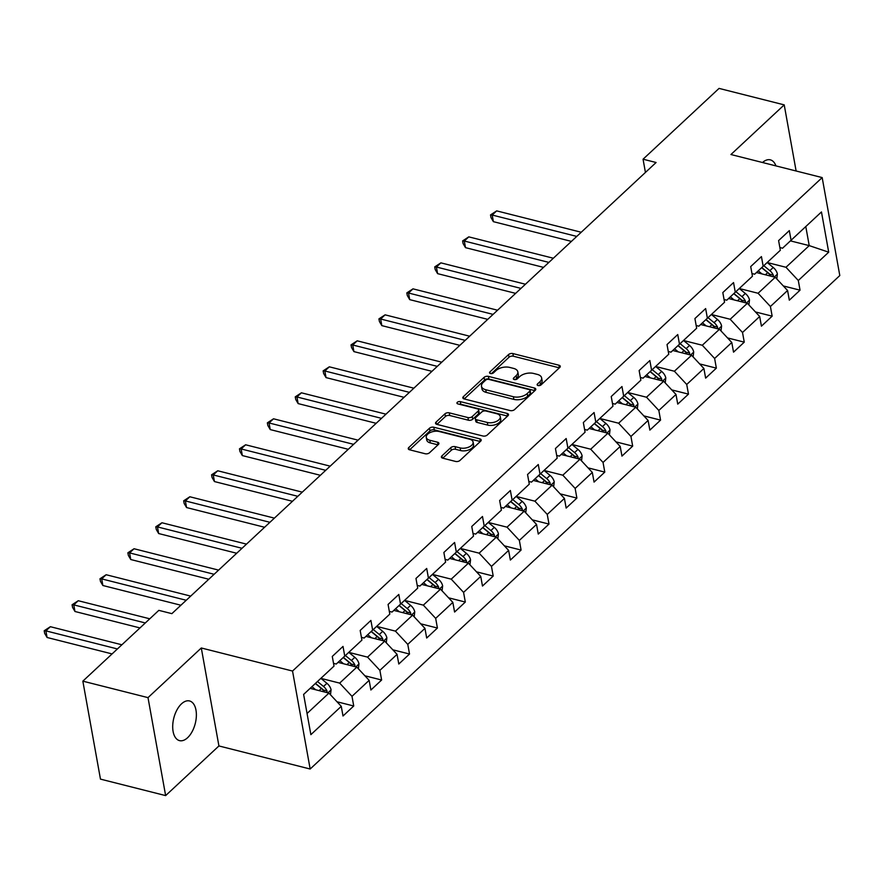 <?xml version="1.0" encoding="UTF-8"?>
<svg xmlns="http://www.w3.org/2000/svg" width="884" height="884" viewBox="0 0 884 884"><rect width="100%" height="100%" fill="white"/><g stroke="black" fill="none" stroke-linecap="round" stroke-linejoin="round"><path stroke-width="1.33" d="M538.069 385.557A2.199 1.182 -10.2 0 0 541.096 384.86L559.738 367.49A3.138 1.691 -10.2 0 0 560.268 366.285A3.138 1.691 -10.2 0 0 558.931 365.214L512.875 353.567A3.138 1.691 -10.2 0 0 508.565 354.55L489.913 371.932A2.199 1.182 -10.2 0 0 489.548 372.772A2.199 1.182 -10.2 0 0 490.476 373.523A2.199 1.182 -10.2 0 0 493.504 372.838L495.913 370.584A10.044 5.426 -10.2 0 1 509.714 367.424L513.56 368.396A10.044 5.426 -10.2 0 1 517.825 371.844A10.044 5.426 -10.2 0 1 516.123 375.7L513.714 377.943A2.199 1.182 -10.2 0 0 513.339 378.783A2.199 1.182 -10.2 0 0 514.278 379.545A2.199 1.182 -10.2 0 0 517.295 378.849L519.704 376.606A10.044 5.426 -10.2 0 1 533.516 373.435L537.35 374.407A10.044 5.426 -10.2 0 1 541.616 377.866A10.044 5.426 -10.2 0 1 539.925 381.711L537.505 383.954A2.199 1.182 -10.2 0 0 537.14 384.805A2.199 1.182 -10.2 0 0 538.069 385.557M187.585 737.731A20.465 11.072 104.2 0 0 196.336 716.559A20.465 11.072 104.2 0 0 189.552 700.957A20.465 11.072 104.2 0 0 181.485 703.852A20.465 11.072 104.2 0 0 172.745 725.024A20.465 11.072 104.2 0 0 179.518 740.626A20.465 11.072 104.2 0 0 187.585 737.731M775.942 165.905A20.465 11.072 104.2 0 0 770.329 159.849A20.465 11.072 104.2 0 0 762.516 162.512M441.923 455.901A3.138 1.691 -10.2 0 0 441.392 457.094A3.138 1.691 -10.2 0 0 442.718 458.177L455.647 461.448A3.138 1.691 -10.2 0 0 459.956 460.453L480.675 441.16A3.138 1.691 -10.2 0 0 481.194 439.956A3.138 1.691 -10.2 0 0 479.868 438.873L433.812 427.237A3.138 1.691 -10.2 0 0 429.491 428.221L408.784 447.525A3.138 1.691 -10.2 0 0 408.253 448.718A3.138 1.691 -10.2 0 0 409.59 449.801L425.193 453.746A3.138 1.691 -10.2 0 0 429.513 452.763L438.376 444.497A3.138 1.691 -10.2 0 0 438.906 443.293A3.138 1.691 -10.2 0 0 437.569 442.221L429.834 440.265A8.398 4.53 -10.2 0 1 426.265 437.37A8.398 4.53 -10.2 0 1 430.309 432.475A8.398 4.53 -10.2 0 1 439.215 431.514L469.537 439.182A8.398 4.53 -10.2 0 1 473.106 442.066A8.398 4.53 -10.2 0 1 469.061 446.972A8.398 4.53 -10.2 0 1 460.155 447.923L455.094 446.652A3.138 1.691 -10.2 0 0 450.785 447.636L441.923 455.901L442.309 458.045M201.298 647.983L148.004 697.631L82.842 681.155L100.467 779.124L165.639 795.6L218.923 745.952L310.162 769.014L292.538 671.044L201.298 647.983L218.923 745.952M796.119 170.999L784.219 104.876L730.935 154.523L822.175 177.585L292.538 671.044M784.219 104.876L719.057 88.4L643.055 159.208L645.431 172.435M82.842 681.155L158.833 610.358L171.872 613.651L656.094 162.501L643.055 159.208M510.234 410.585A3.138 1.691 -10.2 0 0 514.543 409.601L535.251 390.297A3.138 1.691 -10.2 0 0 535.781 389.104A3.138 1.691 -10.2 0 0 534.455 388.021L488.399 376.374A3.138 1.691 -10.2 0 0 484.078 377.369L463.371 396.662A3.138 1.691 -10.2 0 0 462.84 397.866A3.138 1.691 -10.2 0 0 464.177 398.949L510.234 410.585M507.957 415.734L487.25 435.027A3.138 1.691 -10.2 0 1 482.94 436.011L436.884 424.375A3.138 1.691 -10.2 0 1 435.547 423.292A3.138 1.691 -10.2 0 1 436.077 422.088L444.939 413.834A3.138 1.691 -10.2 0 1 449.26 412.85L467.934 417.568A3.138 1.691 -10.2 0 0 472.244 416.574L478.122 411.104A3.138 1.691 -10.2 0 0 478.653 409.9A3.138 1.691 -10.2 0 0 477.327 408.817L457.879 403.9A2.199 1.182 -10.2 0 1 456.94 403.148A2.199 1.182 -10.2 0 1 458 401.866A2.199 1.182 -10.2 0 1 460.332 401.612L507.162 413.447A3.138 1.691 -10.2 0 1 508.488 414.53A3.138 1.691 -10.2 0 1 507.957 415.734M310.162 769.014L839.8 275.554L822.175 177.585M337.014 701.774L353.733 705.996L351.998 696.338L369.158 680.349L370.893 690.006L381.623 680.017L379.888 670.348L397.06 654.359L398.794 664.017L409.524 654.027L407.778 644.359L424.95 628.369L426.685 638.027L437.414 628.038L435.679 618.369L452.84 602.38L454.586 612.037L465.316 602.048L463.57 592.379L480.741 576.39L482.476 586.048L493.206 576.059L491.471 566.39L508.632 550.4L510.366 560.058L521.096 550.069L519.361 540.4L536.533 524.411L538.268 534.069L548.997 524.079L547.251 514.411L564.423 498.421L566.158 508.079L576.887 498.09L575.153 488.421L592.313 472.432L594.059 482.089L604.789 472.1L603.043 462.431L620.214 446.442L621.949 456.1L632.679 446.111L630.944 436.442L648.105 420.452L649.851 430.11L660.569 420.121L658.834 410.452L676.006 394.463L677.741 404.121L688.47 394.131L686.724 384.463L703.896 368.473L705.631 378.131L716.36 368.142L714.626 358.473L731.786 342.484L733.532 352.152L744.262 342.152L742.516 332.483L759.688 316.494L761.422 326.163L772.152 316.163L770.417 306.494L787.578 290.504L789.324 300.173L800.042 290.173L798.307 280.504L828.706 252.183L821.468 211.939L782.55 248.216L779.854 247.542M353.733 705.996L343.003 715.996L341.268 706.338L310.87 734.659L303.621 694.415L334.019 666.094L332.285 656.425L343.014 646.425L344.749 656.094L361.921 640.104L360.175 630.436L370.904 620.435L372.65 630.104L389.811 614.115L388.076 604.446L398.806 594.446L400.54 604.115L417.712 588.125L415.966 578.456L426.696 568.456L428.442 578.125L445.602 562.136L443.867 552.467L454.597 542.467L456.332 552.135L473.493 536.146L471.758 526.477L482.487 516.488L484.222 526.146L501.394 510.156L499.648 500.488L510.377 490.498L512.123 500.156L529.284 484.167L527.549 474.498L538.279 464.509L540.014 474.167L557.185 458.177L555.439 448.508L566.169 438.519L567.915 448.177L585.075 432.188L583.341 422.519L594.07 412.53L595.805 422.187L612.966 406.198L611.231 396.529L621.96 386.54L623.695 396.198L640.867 380.208L639.132 370.54L649.851 360.55L651.596 370.208L668.757 354.219L667.022 344.55L677.752 334.561L679.487 344.219L696.658 328.229L694.912 318.56L705.642 308.571L707.388 318.229L724.548 302.24L722.814 292.571L733.543 282.582L735.278 292.239L752.439 276.25L750.704 266.581L761.433 256.592L763.168 266.25L780.34 250.26L778.605 240.592L789.324 230.602L791.069 240.26L821.468 211.939M338.031 662.37L356.827 667.122L339.666 683.111L320.892 678.371L326.914 683.31A8.475 5.459 -133 0 1 331.069 689.829L330.472 694.758M333.533 663.365L336.229 664.05L361.921 640.104M339.666 683.111L351.998 696.338M356.827 667.122L369.158 680.349M344.749 656.094L336.229 664.05M365.932 636.381L384.717 641.132L367.556 657.121L348.793 652.381M361.423 637.375L364.131 638.06L389.811 614.115M367.556 657.121L379.888 670.348M384.717 641.132L397.06 654.359M372.65 630.104L364.131 638.06M393.822 610.391L412.618 615.142L395.446 631.132L376.683 626.391M389.325 611.385L392.021 612.071L417.712 588.125M395.446 631.132L407.778 644.359M412.618 615.142L424.95 628.369M400.54 604.115L392.021 612.071M421.723 584.401L440.508 589.153L423.348 605.142L404.585 600.402M417.215 585.396L419.911 586.081L445.602 562.136M423.348 605.142L435.679 618.369M440.508 589.153L452.84 602.38M428.442 578.125L419.911 586.081M449.613 558.412L468.409 563.163L451.238 579.153L432.475 574.412M445.116 559.406L447.812 560.091L473.493 536.146M451.238 579.153L463.57 592.379M468.409 563.163L480.741 576.39M456.332 552.135L447.812 560.091M477.504 532.422L496.3 537.174L479.139 553.163L460.365 548.423L466.387 553.362A8.475 5.459 -133 0 1 470.542 559.881L469.945 564.821M473.006 533.417L475.702 534.102L501.394 510.156M479.139 553.163L491.471 566.39M496.3 537.174L508.632 550.4M484.222 526.146L475.702 534.102M505.405 506.433L524.19 511.184L507.029 527.173L488.266 522.433L494.289 527.372A8.475 5.459 -133 0 1 498.432 533.892L497.847 538.831M500.897 507.427L503.604 508.112L529.284 484.167M507.029 527.173L519.361 540.4M524.19 511.184L536.533 524.411M512.123 500.156L503.604 508.112M533.295 480.443L552.091 485.194L534.919 501.184L516.157 496.443L522.179 501.383A8.475 5.459 -133 0 1 526.334 507.902L525.737 512.842M528.798 481.437L531.494 482.123L557.185 458.177M534.919 501.184L547.251 514.411M552.091 485.194L564.423 498.421M540.014 474.167L531.494 482.123M561.196 454.453L579.981 459.205L562.821 475.194L544.058 470.454L550.08 475.393A8.475 5.459 -133 0 1 554.224 481.913L553.638 486.852M556.688 455.448L559.384 456.133L585.075 432.188M562.821 475.194L575.153 488.421M579.981 459.205L592.313 472.432M567.915 448.177L559.384 456.133M589.087 428.464L607.883 433.215L590.711 449.205L571.948 444.464M584.589 429.458L587.285 430.143L612.966 406.198M590.711 449.205L603.043 462.431M607.883 433.215L620.214 446.442M595.805 422.187L587.285 430.143M616.977 402.474L635.773 407.226L618.612 423.215L599.838 418.475L605.86 423.414A8.475 5.459 -133 0 1 610.015 429.944L609.419 434.873M612.479 403.469L615.176 404.154L640.867 380.208M618.612 423.215L630.944 436.442M635.773 407.226L648.105 420.452M623.695 396.198L615.176 404.154M644.878 376.485L663.663 381.236L646.502 397.225L627.739 392.485M640.381 377.479L643.077 378.164L668.757 354.219M646.502 397.225L658.834 410.452M663.663 381.236L676.006 394.463M651.596 370.208L643.077 378.164M672.768 350.495L691.564 355.246L674.393 371.236L655.63 366.495M668.271 351.489L670.967 352.175L696.658 328.229M674.393 371.236L686.724 384.463M691.564 355.246L703.896 368.473M679.487 344.219L670.967 352.175M700.669 324.505L719.454 329.257L702.294 345.246L683.531 340.506M696.161 325.511L698.857 326.185L724.548 302.24M702.294 345.246L714.626 358.473M719.454 329.257L731.786 342.484M707.388 318.229L698.857 326.185M728.56 298.516L747.356 303.267L730.184 319.257L711.421 314.516M724.062 299.521L726.759 300.195L752.439 276.25M730.184 319.257L742.516 332.483M747.356 303.267L759.688 316.494M735.278 292.239L726.759 300.195M756.45 272.526L775.246 277.278L758.085 293.267L739.311 288.527L745.334 293.466A8.475 5.459 -133 0 1 749.488 299.996L748.892 304.925M751.952 273.532L754.649 274.206L780.34 250.26M758.085 293.267L770.417 306.494M775.246 277.278L787.578 290.504M763.168 266.25L754.649 274.206M790.429 240.879L809.225 245.619L785.975 267.277L767.213 262.537L773.235 267.476A8.475 5.459 -133 0 1 777.379 274.007L776.793 278.935M785.975 267.277L798.307 280.504M805.788 226.558L809.225 245.619L828.706 252.183M791.069 240.26L782.55 248.216M148.004 697.631L165.639 795.6M307.057 713.487L328.936 693.111L310.14 688.36M334.019 666.094L303.632 694.426M328.936 693.111L341.268 706.338M783.334 285.952L800.042 290.173M755.433 311.942L772.152 316.163M727.543 337.92L744.262 342.152M699.642 363.91L716.36 368.142M671.752 389.899L688.47 394.131M643.861 415.889L660.569 420.121M615.96 441.878L632.679 446.111M588.07 467.868L604.789 472.1M560.169 493.858L576.887 498.09M532.279 519.847L548.997 524.079M504.388 545.837L521.096 550.069M476.487 571.826L493.206 576.059M448.597 597.816L465.316 602.048M420.696 623.806L437.414 628.038M392.805 649.795L409.524 654.027M364.915 675.785L381.623 680.017M539.03 385.634L540.4 384.363A10.044 5.426 -10.2 0 0 542.091 380.507L541.616 377.866M517.825 371.844L518.3 374.496A10.044 5.426 -10.2 0 1 516.599 378.341L515.228 379.623M559.362 367.843L513.35 356.219A3.138 1.691 -10.2 0 0 509.04 357.202L491.438 373.612M534.875 390.651L488.874 379.026A3.138 1.691 -10.2 0 0 484.554 380.009L464.222 398.96M529.737 391.192A2.199 1.182 -10.2 0 0 530.113 390.352A2.199 1.182 -10.2 0 0 529.184 389.601L488.753 379.38A2.199 1.182 -10.2 0 0 485.736 380.076L483.183 382.441A10.044 5.426 -10.2 0 0 481.493 386.286A10.044 5.426 -10.2 0 0 485.758 389.745L513.394 396.728A10.044 5.426 -10.2 0 0 527.196 393.568L529.737 391.192L530.223 393.844A2.199 1.182 -10.2 0 0 530.588 393.004L530.113 390.352M481.493 386.286L481.968 388.938A10.044 5.426 -10.2 0 0 486.233 392.397L485.758 389.745M530.223 393.844L527.671 396.22A10.044 5.426 -10.2 0 1 513.869 399.38L486.233 392.397M436.928 424.386L445.414 416.486L444.939 413.834M478.653 409.9L479.128 412.541A3.138 1.691 -10.2 0 1 478.609 413.745L472.719 419.226A3.138 1.691 -10.2 0 1 468.409 420.209L449.735 415.491A3.138 1.691 -10.2 0 0 445.414 416.486M507.582 416.088L460.807 404.264A2.199 1.182 -10.2 0 0 459.271 404.253M487.316 422.464A8.398 4.53 -10.2 0 0 496.233 421.513A8.398 4.53 -10.2 0 0 500.267 416.607A8.398 4.53 -10.2 0 0 496.709 413.712L486.023 411.016A3.138 1.691 -10.2 0 0 481.714 412.01L475.824 417.48A3.138 1.691 -10.2 0 0 475.305 418.684A3.138 1.691 -10.2 0 0 476.631 419.767L487.316 422.464L487.791 425.116A8.398 4.53 -10.2 0 0 496.709 424.154A8.398 4.53 -10.2 0 0 500.753 419.248L500.267 416.607M475.305 418.684L475.78 421.337A3.138 1.691 -10.2 0 0 477.106 422.408L476.631 419.767M487.791 425.116L477.106 422.408M473.106 442.066L473.581 444.718A8.398 4.53 -10.2 0 1 469.537 449.613A8.398 4.53 -10.2 0 1 460.63 450.575L455.569 449.293A3.138 1.691 -10.2 0 0 451.26 450.287L442.773 458.188M426.265 437.37L426.74 440.022A8.398 4.53 -10.2 0 0 430.309 442.906L429.834 440.265M438 444.851L430.309 442.906M480.288 441.514L434.287 429.878A3.138 1.691 -10.2 0 0 429.967 430.873L409.635 449.812M761.997 273.93L758.251 270.858M581.23 232.249L496.675 210.878L492.2 215.044L493.394 221.663L571.429 241.387M773.389 276.814L773.301 275.101A8.475 5.459 -133 0 0 769.831 270.648L763.798 265.686M761.798 267.554L768.494 273.057A4.321 2.785 47 0 1 769.555 274.15L773.301 275.101M761.654 267.686L767.688 272.648A8.475 5.459 47 0 1 770.649 276.117M493.394 221.663L490.996 217.575L490.509 214.922L492.2 215.044L576.755 236.415M490.509 214.922L496.675 210.878M734.107 299.919L730.361 296.847M553.34 258.238L468.785 236.868L464.31 241.034L465.503 247.653L543.527 267.377M745.488 302.792L745.411 301.09A8.475 5.459 -133 0 0 741.941 296.637L735.897 291.676M733.897 293.543L740.604 299.046A4.321 2.785 47 0 1 741.665 300.14L745.411 301.09M733.753 293.676L739.798 298.637A8.475 5.459 47 0 1 742.759 302.107M465.503 247.653L463.094 243.564L462.619 240.912L464.31 241.034L548.865 262.404M462.619 240.912L468.785 236.868M721.001 330.914L721.587 325.986A8.475 5.459 -133 0 0 717.443 319.456L711.399 314.505M706.206 325.909L702.46 322.837M525.439 284.228L440.884 262.857L436.42 267.023L437.602 273.642L515.637 293.366M717.598 328.782L717.521 327.08A8.475 5.459 -133 0 0 714.04 322.627L708.007 317.665M706.007 319.533L712.703 325.036A4.321 2.785 47 0 1 713.764 326.13L717.521 327.08M705.863 319.665L711.896 324.627A8.475 5.459 47 0 1 714.858 328.097M437.602 273.642L435.204 269.554L434.729 266.902L436.42 267.023L520.974 288.394M434.729 266.902L440.884 262.857M693.111 356.904L693.697 351.976A8.475 5.459 -133 0 0 689.553 345.445L683.509 340.495M678.315 351.898L674.569 348.826M497.548 310.218L412.994 288.847L408.518 293.013L409.712 299.632L487.736 319.356M689.708 354.771L689.619 353.07A8.475 5.459 -133 0 0 686.15 348.616L680.105 343.655M678.105 345.522L684.813 351.025A4.321 2.785 47 0 1 685.874 352.119L689.619 353.07M677.962 345.655L684.006 350.617A8.475 5.459 47 0 1 686.967 354.086M409.712 299.632L407.303 295.532L406.828 292.891L408.518 293.013L493.073 314.384M406.828 292.891L412.994 288.847M665.21 382.894L665.807 377.965A8.475 5.459 -133 0 0 661.652 371.435L655.619 366.484M650.425 377.888L646.668 374.816M469.647 336.207L385.092 314.837L380.628 319.002L381.822 325.621L459.846 345.346M661.807 380.761L661.729 379.059A8.475 5.459 -133 0 0 658.26 374.606L652.215 369.645M650.215 371.512L656.911 377.015A4.321 2.785 47 0 1 657.972 378.109L661.729 379.059M650.071 371.645L656.105 376.606A8.475 5.459 47 0 1 659.077 380.076M381.822 325.621L379.413 321.522L378.938 318.881L380.628 319.002L465.183 340.373M378.938 318.881L385.092 314.837M637.32 408.883L637.905 403.955A8.475 5.459 -133 0 0 633.762 397.424L627.717 392.474M622.524 403.877L618.778 400.806M441.757 362.197L357.202 340.826L352.727 344.992L353.92 351.611L431.956 371.335M633.916 406.751L633.828 405.049A8.475 5.459 -133 0 0 630.358 400.596L624.325 395.634M622.314 397.502L629.021 403.005A4.321 2.785 47 0 1 630.082 404.099L633.828 405.049M622.17 397.634L628.215 402.596A8.475 5.459 47 0 1 631.176 406.065M353.92 351.611L351.523 347.511L351.036 344.87L352.727 344.992L437.282 366.363M351.036 344.87L357.202 340.826M594.634 429.867L590.888 426.795M413.867 388.187L329.312 366.816L324.837 370.982L326.03 377.601L404.054 397.325M606.015 432.74L605.938 431.038A8.475 5.459 -133 0 0 602.468 426.585L596.424 421.624M594.424 423.491L601.131 428.994A4.321 2.785 47 0 1 602.192 430.088L605.938 431.038M594.28 423.624L600.324 428.585A8.475 5.459 47 0 1 603.286 432.055M326.03 377.601L323.621 373.501L323.146 370.86L324.837 370.982L409.391 392.352M323.146 370.86L329.312 366.816M581.528 460.862L582.114 455.923A8.475 5.459 -133 0 0 577.97 449.404L571.926 444.453M566.732 455.857L562.986 452.774M385.965 414.176L301.411 392.805L296.947 396.971L298.129 403.59L376.164 423.314M578.125 458.73L578.048 457.028A8.475 5.459 -133 0 0 574.567 452.575L568.534 447.613M566.534 449.481L573.23 454.984A4.321 2.785 47 0 1 574.291 456.078L578.048 457.028M566.39 449.613L572.423 454.575A8.475 5.459 47 0 1 575.385 458.045M298.129 403.59L295.731 399.491L295.256 396.85L296.947 396.971L381.501 418.342M295.256 396.85L301.411 392.805M538.842 481.846L535.096 478.763M358.075 440.166L273.521 418.795L269.045 422.961L270.239 429.58L348.263 449.304M550.235 484.719L550.146 483.018A8.475 5.459 -133 0 0 546.677 478.564L540.632 473.603M538.632 475.47L545.34 480.973A4.321 2.785 47 0 1 546.4 482.067L550.146 483.018M538.489 475.603L544.533 480.564A8.475 5.459 47 0 1 547.494 484.034M270.239 429.58L267.83 425.48L267.355 422.839L269.045 422.961L353.6 444.332M267.355 422.839L273.521 418.795M510.952 507.836L507.195 504.753M330.174 466.155L245.619 444.785L241.155 448.95L242.349 455.569L320.373 475.294M522.333 510.709L522.256 509.007A8.475 5.459 -133 0 0 518.786 504.554L512.742 499.593M510.742 501.46L517.438 506.963A4.321 2.785 47 0 1 518.499 508.057L522.256 509.007M510.598 501.593L516.632 506.554A8.475 5.459 47 0 1 519.593 510.024M242.349 455.569L239.94 451.47L239.465 448.829L241.155 448.95L325.71 470.321M239.465 448.829L245.619 444.785M483.051 533.826L479.305 530.743M302.284 492.145L217.729 470.774L213.254 474.94L214.447 481.559L292.482 501.283M494.443 536.698L494.355 534.997A8.475 5.459 -133 0 0 490.885 530.544L484.852 525.582M482.841 527.45L489.548 532.953A4.321 2.785 47 0 1 490.609 534.047L494.355 534.997M482.697 527.582L488.742 532.544A8.475 5.459 47 0 1 491.703 536.013M214.447 481.559L212.049 477.459L211.563 474.818L213.254 474.94L297.809 496.311M211.563 474.818L217.729 470.774M455.161 559.815L451.415 556.732M274.394 518.135L189.839 496.764L185.364 500.93L186.557 507.549L264.581 527.262M466.542 562.688L466.465 560.986A8.475 5.459 -133 0 0 462.995 556.533L456.951 551.572M454.951 553.439L461.647 558.942A4.321 2.785 47 0 1 462.708 560.036L466.465 560.986M454.807 553.572L460.851 558.533A8.475 5.459 47 0 1 463.813 562.003M186.557 507.549L184.148 503.449L183.673 500.808L185.364 500.93L269.918 522.3M183.673 500.808L189.839 496.764M442.055 590.81L442.641 585.871A8.475 5.459 -133 0 0 438.497 579.351L432.453 574.39M427.259 585.805L423.513 582.722M246.492 544.124L161.938 522.753L157.474 526.919L158.656 533.538L236.691 553.251M438.652 588.678L438.574 586.976A8.475 5.459 -133 0 0 435.094 582.523L429.06 577.561M427.06 579.429L433.757 584.921A4.321 2.785 47 0 1 434.817 586.026L438.574 586.976M426.917 579.561L432.95 584.512A8.475 5.459 47 0 1 435.911 587.993M158.656 533.538L156.258 529.439L155.783 526.798L157.474 526.919L242.028 548.29M155.783 526.798L161.938 522.753M414.165 616.8L414.751 611.861A8.475 5.459 -133 0 0 410.596 605.341L404.563 600.38M399.369 611.794L395.623 608.711M218.602 570.114L134.048 548.743L129.572 552.898L130.766 559.528L208.79 579.241M410.762 614.667L410.673 612.966A8.475 5.459 -133 0 0 407.204 608.512L401.159 603.551M399.159 605.418L405.867 610.91A4.321 2.785 47 0 1 406.927 612.015L410.673 612.966M399.016 605.551L405.06 610.501A8.475 5.459 47 0 1 408.021 613.982M130.766 559.528L128.357 555.428L127.882 552.787L129.572 552.898L214.127 574.28M127.882 552.787L134.048 548.743M386.264 642.779L386.861 637.85A8.475 5.459 -133 0 0 382.706 631.331L376.661 626.369M371.468 637.784L367.722 634.701M190.701 596.103L106.146 574.733L101.682 578.887L102.875 585.506L180.9 605.231M382.86 640.657L382.783 638.955A8.475 5.459 -133 0 0 379.313 634.491L373.269 629.541M371.269 631.408L377.965 636.9A4.321 2.785 47 0 1 379.026 638.005L382.783 638.955M371.125 631.541L377.159 636.491A8.475 5.459 47 0 1 380.12 639.961M102.875 585.506L100.467 581.418L99.991 578.777L101.682 578.887L186.237 600.269M99.991 578.777L106.146 574.733M358.374 668.768L358.959 663.84A8.475 5.459 -133 0 0 354.816 657.32L348.771 652.359M343.578 663.774L339.832 660.691M149.772 618.8L78.256 600.722L73.781 604.877L74.974 611.496L139.97 627.927M354.97 666.646L354.882 664.945A8.475 5.459 -133 0 0 351.412 660.481L345.379 655.53M343.368 657.398L350.075 662.889A4.321 2.785 47 0 1 351.136 663.995L354.882 664.945M343.224 657.53L349.268 662.481A8.475 5.459 47 0 1 352.23 665.95M74.974 611.496L72.576 607.407L72.09 604.766L73.781 604.877L145.308 622.955M72.09 604.766L78.256 600.722M315.687 689.763L311.942 686.68M121.881 644.79L50.366 626.701L45.891 630.867L47.084 637.486L112.08 653.917M327.069 692.636L326.992 690.934A8.475 5.459 -133 0 0 323.522 686.47L317.478 681.52M315.478 683.387L322.174 688.879A4.321 2.785 47 0 1 323.235 689.984L326.992 690.934M315.334 683.52L321.378 688.47A8.475 5.459 47 0 1 324.34 691.94M47.084 637.486L44.675 633.397L44.2 630.756L45.891 630.867L117.406 648.944M44.2 630.756L50.366 626.701M540.4 384.363L539.925 381.711M513.98 379.446L513.714 377.943M516.599 378.341L516.123 375.7M490.189 373.435L489.913 371.932M509.04 357.202L508.565 354.55M513.35 356.219L512.875 353.567M559.406 367.799L558.931 365.214M537.781 385.457L537.505 383.954M463.757 398.806L463.371 396.662M484.554 380.009L484.078 377.369M488.874 379.026L488.399 376.374M534.919 390.618L534.455 388.021M513.869 399.38L513.394 396.728M527.671 396.22L527.196 393.568M436.464 424.232L436.077 422.088M449.735 415.491L449.26 412.85M468.409 420.209L467.934 417.568M472.719 419.226L472.244 416.574M478.609 413.745L478.122 411.104M460.807 404.264L460.332 401.612M507.626 416.044L507.162 413.447M451.26 450.287L450.785 447.636M455.569 449.293L455.094 446.652M460.63 450.575L460.155 447.923M438.033 444.818L437.569 442.221M409.17 449.669L408.784 447.525M429.967 430.873L429.491 428.221M434.287 429.878L433.812 427.237M480.332 441.47L479.868 438.873M774.296 277.035L777.356 274.173M769.831 270.648L773.235 267.476M765.389 274.791L767.688 272.648M746.394 303.024L749.466 300.162M741.941 296.637L745.334 293.466M737.499 300.781L739.798 298.637M718.504 329.014L721.576 326.152M714.04 322.627L717.443 319.456M709.598 326.771L711.896 324.627M690.614 355.003L693.675 352.141M686.15 348.616L689.553 345.445M681.708 352.76L684.006 350.617M662.713 380.993L665.785 378.131M658.26 374.606L661.652 371.435M653.817 378.739L656.105 376.606M634.822 406.983L637.883 404.121M630.358 400.596L633.762 397.424M625.916 404.728L628.215 402.596M606.921 432.972L609.993 430.11M602.468 426.585L605.86 423.414M598.026 430.718L600.324 428.585M579.031 458.962L582.103 456.1M574.567 452.575L577.97 449.404M570.125 456.708L572.423 454.575M551.13 484.951L554.202 482.089M546.677 478.564L550.08 475.393M542.235 482.697L544.533 480.564M523.24 510.941L526.312 508.079M518.786 504.554L522.179 501.383M514.333 508.687L516.632 506.554M495.349 536.931L498.41 534.069M490.885 530.544L494.289 527.372M486.443 534.676L488.742 532.544M467.448 562.92L470.52 560.058M462.995 556.533L466.387 553.362M458.553 560.666L460.851 558.533M439.558 588.91L442.63 586.048M435.094 582.523L438.497 579.351M430.652 586.656L432.95 584.512M411.657 614.899L414.729 612.037M407.204 608.512L410.596 605.341M402.761 612.645L405.06 610.501M383.767 640.889L386.838 638.027M379.313 634.491L382.706 631.331M374.86 638.635L377.159 636.491M355.876 666.879L358.937 664.017M351.412 660.481L354.816 657.32M346.97 664.624L349.268 662.481M327.975 692.868L331.047 690.006M323.522 686.47L326.914 683.31M319.08 690.614L321.378 688.47"/></g></svg>

